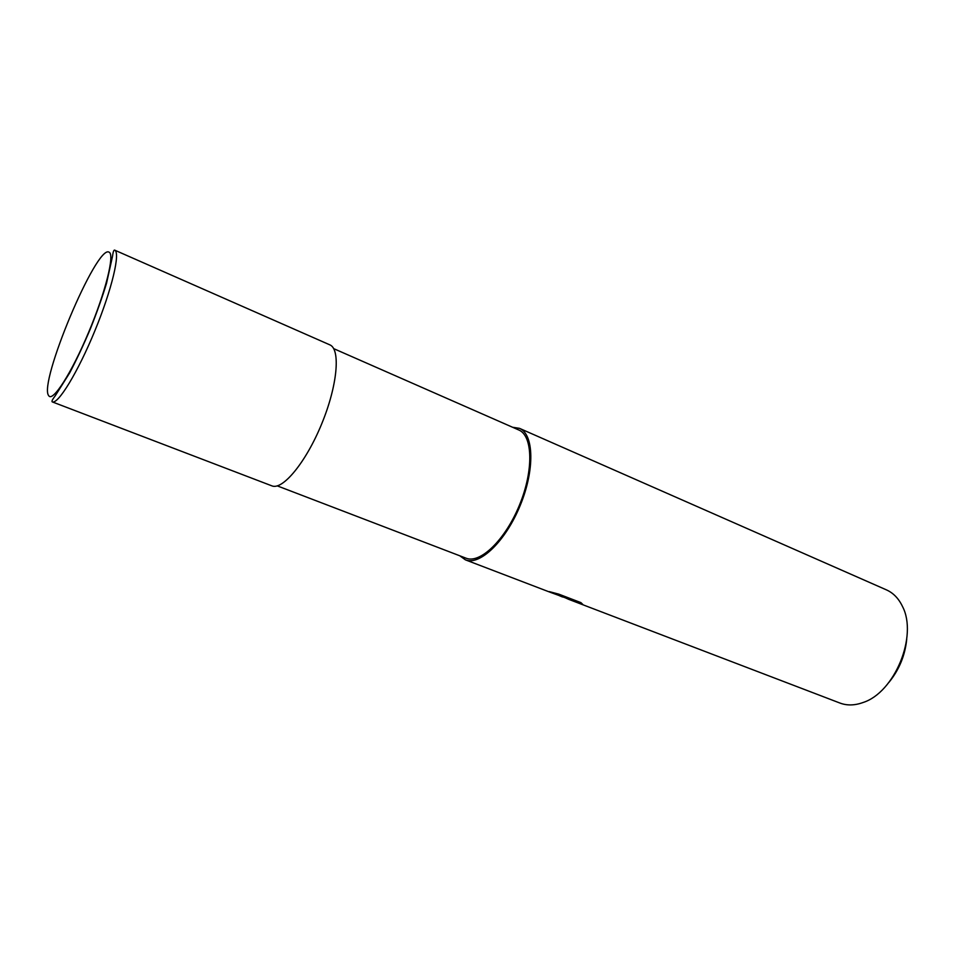 <?xml version="1.0" encoding="UTF-8"?>
<svg xmlns="http://www.w3.org/2000/svg" width="955" height="955" viewBox="0 0 955 955"><rect width="100%" height="100%" fill="white"/><g stroke="black" fill="none" stroke-linecap="round" stroke-linejoin="round"><path stroke-width="1.43" d="M277.284 485.88L466.004 558.174C480.079 564.095 505.219 540.005 519.425 505.183C533.809 470.445 532.878 435.635 518.708 429.953L333.689 348.635M562.519 596.982L559.558 595.765M459.761 555.774L465.407 559.845L550.211 592.279L567.21 598.487L549.197 591.599L558.782 594.141L580.938 602.629L582.956 604.599L568.738 599.358L839.934 703.047C847.013 705.709 854.725 705.53 863.057 702.51C894.656 692.506 917.934 635.863 902.511 606.52C898.703 598.522 893.343 592.971 886.443 589.88L886.347 589.844M465.407 559.845C479.828 565.921 505.613 541.222 520.188 505.505C534.955 469.848 533.976 434.155 519.46 428.329L512.584 427.255M568.738 599.358L565.384 597.842M888.974 682.324C899.228 669.694 905.149 655.285 906.737 639.098M567.628 597.532L567.21 598.487M567.568 597.687L574.779 600.265M52.191 401.864L271.841 485.844C282.573 490.572 305.97 462.351 321.68 423.913C337.533 385.545 340.744 349.029 329.797 344.839L114.54 250.079C120.724 252.084 111.998 289.222 94.903 330.717C77.88 372.247 57.969 404.777 52.191 401.864L52.191 401.864C51.522 401.339 52.525 399.321 55.223 395.848L69.703 372.844C76.555 359.808 83.431 345.197 90.295 329.009C96.813 312.667 102.221 297.435 106.53 283.301L112.487 256.489C113.036 252.108 113.729 249.971 114.564 250.091M109.013 252.144C96.622 244.325 38.176 383.659 48.705 395.668C52.573 402.533 71.374 373.453 88.469 332.71C105.635 292.027 115.018 254.018 109.013 252.144M519.46 428.329L886.443 589.88"/></g></svg>
